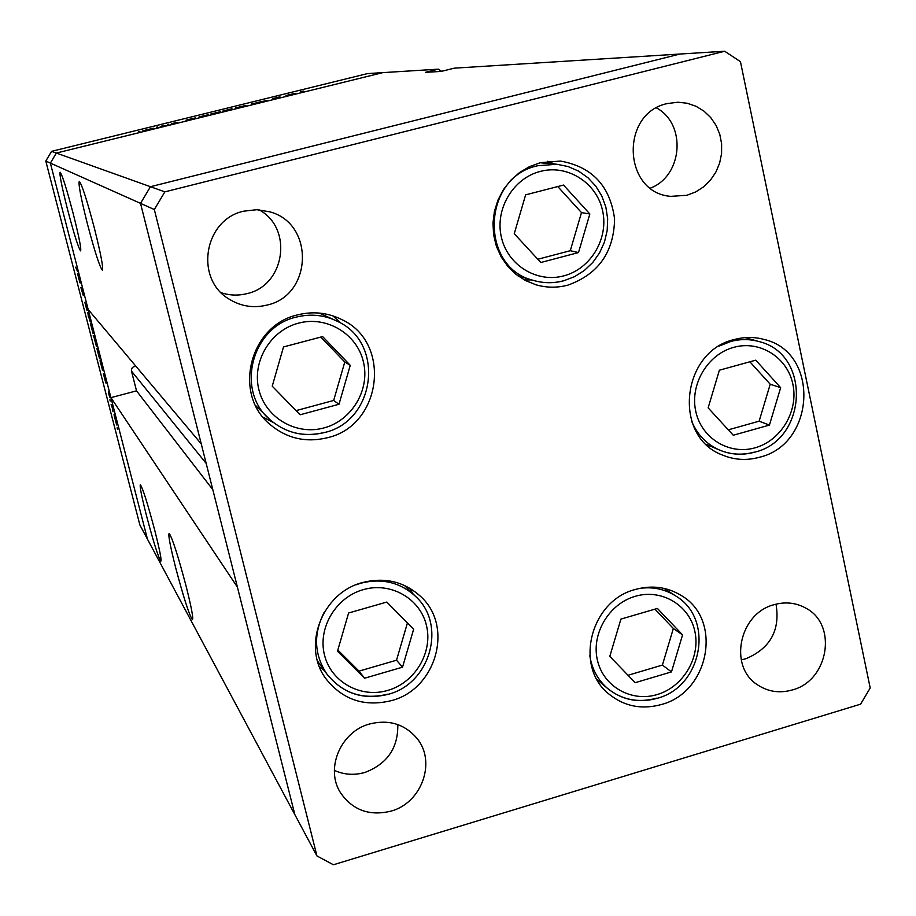 <?xml version="1.0" encoding="UTF-8"?>
<svg xmlns="http://www.w3.org/2000/svg" width="916" height="916" viewBox="0 0 916 916"><rect width="100%" height="100%" fill="white"/><g stroke="black" fill="none" stroke-linecap="round" stroke-linejoin="round"><path stroke-width="1.37" d="M412.692 593.534L409.796 588.209M362.667 582.519C385.029 576.966 404.391 581.66 420.753 596.568C454.004 626.544 436.165 689.301 391.384 700.637C364.637 707.118 342.893 699.927 326.176 679.054C301.341 646.914 321.791 592.641 362.667 582.519M341.554 323.623L332.817 315.848M297.608 314.886C312.963 311.074 327.63 312.596 341.599 319.478C392.197 342.389 381.961 425.539 327.47 437.711C305.772 442.966 286.479 438.432 269.59 424.097C232.595 393.479 249.931 325.317 297.608 314.886M554.546 164.033L547.654 161.285M540.406 162.67L560.42 161.056C592.16 166.735 610.216 186.051 614.59 218.993C613.892 252.266 598.274 274.331 567.737 285.185C557.1 287.945 546.554 287.83 536.066 284.819L525.578 280.594L516.052 274.399L507.83 266.43L501.212 256.984L496.415 246.37L493.632 234.965L492.957 223.161L494.411 211.378L497.972 200.043L503.479 189.543L510.773 180.257L519.567 172.517L529.574 166.586L540.406 162.67M749.036 338.748L747.273 337.5M734.472 339.493C744.502 336.813 754.395 336.802 764.162 339.47C819.854 352.168 815.755 444.306 759.41 457.267C746.574 460.771 734.14 459.981 722.14 454.909C672.481 436.371 681.275 351.275 734.472 339.493M666.367 589.893L665.463 588.725M635.578 589.412C652.169 584.923 667.478 587.007 681.493 595.652C722.976 619.731 709.27 692.427 661.26 704.553C641.75 709.866 624.368 706.408 609.106 694.191C573.771 666.871 590.396 600.495 635.578 589.412M266.922 305.097C312.585 295.525 314.921 223.47 269.647 211.791L256.835 209.695L243.896 211.149C203.753 219.405 194.226 279.598 229.71 299.463C241.332 306.436 253.743 308.314 266.922 305.097M221.26 292.742C229.733 295.513 238.297 295.811 246.954 293.624C285.071 285.54 293.475 228.141 259.033 209.798M774.123 604.686C785.344 601.56 795.844 602.671 805.633 608.029C837.957 624.38 828.648 680.771 792.283 689.966C779.688 693.504 768.123 691.809 757.612 684.893C728.22 666.699 739.097 613.331 774.123 604.686M776.012 604.171C780.375 630.277 770.276 648.494 745.704 658.799L741.204 659.875M667.375 103.554L677.977 102.226L687.206 103.245L696 106.256L703.957 111.111L710.747 117.603L716.106 125.446L719.781 134.309L721.625 143.823L721.579 153.556L719.633 163.117L715.877 172.094L710.472 180.109L703.637 186.83L695.679 191.948L686.908 195.28L670.775 196.356C622.949 193.001 619.731 113.195 667.375 103.554M656.509 107.916C686.76 124.198 682.718 175.918 650.452 188.112M390.983 811.129C421.921 802.897 436.623 761.425 416.769 738.113C404.46 723.972 388.739 719.255 369.617 723.972C340.477 731.586 324.814 769.2 340.752 793.13C352.935 810.294 369.675 816.293 390.983 811.129M334.374 770.379C344.118 774.787 354.297 775.474 364.934 772.44C387.296 763.875 398.254 747.925 397.784 724.567M154.323 209.535L140.526 203.363L150.453 186.704L56.357 153.052L50.369 163.094L140.526 203.363L201.257 443.905L88.176 309.516L50.369 163.094L45.8 161.056L139.873 524.982L294.86 814.656L237.404 587.11L110.928 397.647L147.476 539.203L50.369 163.094L56.357 153.052L382.831 72.627L438.237 69.169L425.402 72.341L441.111 71.425L454.325 68.162L680.027 54.033L150.453 186.704L140.526 203.363L294.86 814.656L316.959 855.968L333.424 864.761L860.593 704.175L870.2 687.996L740.449 61.67L724.693 51.239L164.857 191.856L154.323 209.535L316.959 855.968M724.693 51.239L680.027 54.033L150.453 186.704L164.857 191.856M597.782 680.817L599.156 681.332M707.873 445.794L710.026 445.955M524.364 279.941L531.761 279.93M263.052 417.181L273.437 422.562M319.512 666.871L324.356 670.535M73.188 213.588C66.547 188.467 62.185 174.67 60.101 172.197C59.38 174.544 61.876 187.047 67.601 209.684C74.104 234.347 78.444 248.076 80.608 250.869C81.432 248.923 78.948 236.5 73.188 213.588M94.451 228.45C86.917 199.894 81.856 184.208 79.268 181.379C78.249 184.013 80.929 198.039 87.306 223.47C94.669 251.408 99.695 267.003 102.397 270.254C103.531 268.159 100.886 254.224 94.451 228.45M186.062 586C177.979 555.543 172.357 538.013 169.174 533.398C168.029 534.555 170.158 545.879 175.586 567.382C183.475 597.163 189.074 614.602 192.371 619.708C193.619 618.953 191.513 607.709 186.062 586M154.77 530.41C147.694 503.754 142.896 488.526 140.377 484.736C139.53 485.938 141.579 496.277 146.514 515.754C153.441 541.906 158.216 557.054 160.838 561.222C161.754 560.329 159.727 550.058 154.77 530.41M110.928 397.647L136.53 390.857L131.48 371.129C131.309 367.877 132.866 366.343 136.141 366.515M438.237 69.169L441.592 71.311M212.81 489.671L136.53 390.857M279.964 96.833L272.544 98.653L279.964 96.833M258.186 102.317L266.533 100.577L258.186 102.317M251.602 103.817L257.843 102.661L251.637 103.966M245.935 105.397L235.618 107.916L245.946 105.454M220.676 111.626L210.325 114.145L220.699 111.672M186.429 120.179L195.383 117.878L186.452 120.248M138.602 131.629L139.873 131.366L138.625 131.721M51.582 151.346L367.534 73.589L382.831 72.627L56.357 153.052L51.582 151.346L45.8 161.056M153.338 128.206L142.896 130.759L153.35 128.251M156.373 127.255L157.655 126.992L156.396 127.335M162.636 125.721L165.006 125.526L160.22 126.694L162.636 125.721M167.445 124.53L168.716 124.267L167.456 124.61M177.395 122.378L171.532 123.626L177.395 122.378M199.413 116.985L208.333 114.683L199.459 117.202M231.565 108.821L222.725 111.099L231.576 108.889M286.513 95.527L295.215 93.295L286.525 95.596M300.276 91.875L303.608 91.05L300.276 91.875M80.894 287.567L83.31 295.605L81.409 287.441M86.986 310.432L84.844 302.326L87.02 310.421M88.291 316.226L87.867 312.47L90.272 321.745L88.463 316.18M90.363 323.165L93.054 333.493L90.363 323.165M96.89 348.435L99.581 358.728L96.89 348.435M106.038 383.186L103.348 373.568L106.038 383.186M117.111 427.818L117.523 429.112L117.225 427.783M114.008 414.719L116.687 424.944L114.008 414.719M112.634 410.471L113.034 411.765L112.748 410.448M111.111 404.563L112.886 409.36L111.523 404.46M109.874 399.8L110.275 401.082L109.989 399.777M108.26 391.945L109.668 397.12L108.26 391.945M102.707 370.339L100.027 360.732L102.707 370.339M93.707 336.79L93.237 335.37L94.394 336.87L96.386 346.385L94.222 336.653M80.15 282.987L77.482 273.403L80.15 282.987M75.684 267.174L77.436 271.273L75.684 267.174M116.321 423.673L114.271 415.887L116.321 423.673M105.764 382.785L103.668 374.793L105.764 382.785M102.443 369.961L100.359 361.969L102.443 369.961M99.214 357.469L97.165 349.626L99.214 357.469M93.97 337.122L96.066 345.149L94.428 337.008M92.699 332.233L90.65 324.367L92.699 332.233M79.91 282.723L77.814 274.64L79.91 282.723M144.19 130.576L152.125 128.515L144.178 130.576M186.04 120.156L194.135 118.175L186.005 120.145M199.012 116.962L207.096 114.981L199.093 117.294M211.596 113.859L219.496 111.935L211.63 113.962M232.023 108.832L223.962 110.802L232.023 108.832M236.889 107.63L244.767 105.706L236.843 107.619M285.975 95.539L293.99 93.592L286.021 95.722M255.621 405.548L270.3 419.963C235.206 391.35 251.328 326.943 296.28 317.108C310.868 313.49 324.779 314.99 338.004 321.619L319.306 313.066M272.235 386.186L300.105 414.776L339 404.254L350.255 365.312L322.638 336.584L283.502 346.946L272.235 386.186M296.063 410.631L333.664 400.475L344.782 362.003L320.806 337.065M344.782 362.003L350.255 365.312M333.664 400.475L339 404.254M317.543 661.077L326.886 674.039C314.154 654.711 313.215 634.227 324.046 612.586M356.015 584.809L360.996 583.16C382.109 577.927 400.361 582.393 415.761 596.556L404.425 585.416M337.489 651.207L364.568 678.229L402.536 667.169L413.643 629.223L386.804 602.064L348.607 612.999L337.489 651.207M337.832 650.005L359.015 671.13L396.525 660.218L407.437 622.937M396.525 660.218L402.536 667.169M359.015 671.13L364.568 678.229M609.804 656.371L635.189 682.695L671.474 671.897L682.569 634.891L657.402 608.43L620.911 619.102L609.804 656.371M628.033 675.275L662.394 665.073L673.352 628.502L654.929 609.151M673.352 628.502L682.569 634.891M662.394 665.073L671.474 671.897M708.137 407.86L733.269 435.237L769.429 425.081L780.661 387.674L755.757 360.171L719.392 370.201L708.137 407.86M728.3 429.833L759.124 421.188L770.219 384.239L749.872 361.797M770.219 384.239L780.661 387.674M759.124 421.188L769.429 425.081M517.941 275.842L533.936 280.559C479.114 267.953 481.713 177.166 537.692 165.75L556.802 164.25L540.119 162.75M514.254 233.717L540.818 262.503L578.5 252.564L589.847 213.989L563.535 185.066L525.624 194.856L514.254 233.717M537.818 259.251L570.279 250.709L581.488 212.604L557.764 186.555M581.488 212.604L589.847 213.989M570.279 250.709L578.5 252.564M206.169 463.382L131.48 371.129M298.57 323.142C270.403 330.31 251.728 361.683 258.907 389.758C265.674 417.936 296.303 435.684 324.046 427.898C351.893 420.524 370.27 389.666 363.4 361.786C356.954 333.802 326.634 315.539 298.57 323.142M324.344 432.478C304.135 437.367 286.124 433.199 270.3 419.963C286.17 433.234 304.226 437.436 324.47 432.535C375.503 421.177 385.27 343.477 338.004 321.619M363.377 589.618C335.886 597.198 317.577 627.975 324.482 654.963C330.985 682.065 360.79 698.542 387.88 690.378C415.062 682.615 433.073 652.329 426.467 625.513C420.261 598.595 390.766 581.626 363.377 589.618M387.983 694.122C362.976 700.19 342.607 693.492 326.886 674.039C342.71 693.607 363.148 700.374 388.212 694.317M635.28 596.305C609.025 603.724 591.175 633.735 597.381 660.035C603.186 686.462 631.319 702.515 657.207 694.546C683.187 686.954 700.751 657.413 694.832 631.273C689.29 605.018 661.455 588.496 635.28 596.305M656.566 698.187C638.315 703.144 622.021 699.927 607.709 688.557C597.862 680.027 591.908 669.092 589.824 655.73M639.299 588.45C652.604 586.526 664.741 589.034 675.733 595.972L664.031 588.381M733.808 347.324C707.644 354.263 689.725 384.399 695.759 411.307C701.393 438.329 729.308 455.309 755.105 447.798C780.993 440.676 798.638 411.021 792.878 384.285C787.508 357.435 759.891 339.985 733.808 347.324M754.2 452.138C742.2 455.401 730.59 454.691 719.358 449.985C706.683 444.294 697.511 434.86 691.82 421.669M719.3 346.03L730.728 341.485C740.231 338.943 749.597 338.966 758.837 341.519L745.109 337.638M540.463 171.372C513.178 178.139 494.766 209.088 501.35 237.084C507.544 265.182 536.89 283.239 563.775 275.865C590.763 268.915 608.877 238.469 602.579 210.657C596.694 182.753 567.645 164.193 540.463 171.372M563.386 280.823C553.504 283.387 543.692 283.296 533.936 280.559C543.749 283.307 553.619 283.41 563.546 280.834M388.327 694.282C430.222 683.645 446.894 624.941 415.761 596.556M597.037 679.535L607.709 688.557C622.193 700.064 638.624 703.339 656.978 698.381M657.207 698.313C702.16 686.84 714.778 618.93 675.733 595.972M706.293 444.34L719.358 449.985C730.716 454.737 742.441 455.481 754.544 452.206M754.773 452.138C807.683 439.817 811.313 353.794 758.837 341.519M563.661 280.8L574.469 276.712L584.305 270.506L592.789 262.445L599.591 252.839L604.457 242.076L607.182 230.569L607.663 218.775L605.865 207.142L601.881 196.15L595.835 186.223L587.969 177.761L578.58 171.109L568.057 166.54L556.802 164.25"/></g></svg>
